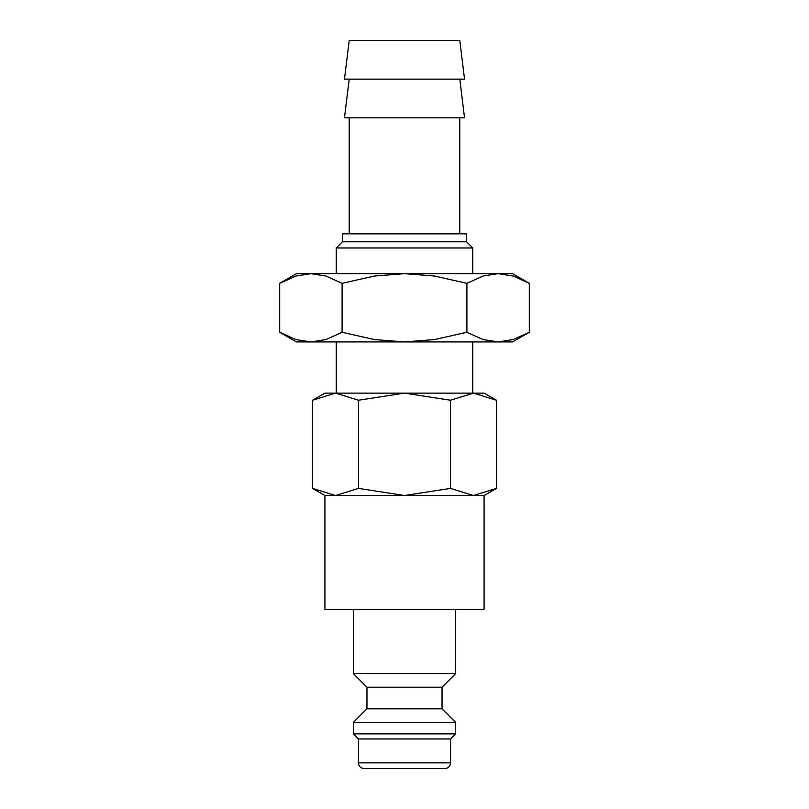 <?xml version="1.0" encoding="UTF-8"?>
<svg xmlns="http://www.w3.org/2000/svg" width="809" height="809" viewBox="0 0 809 809"><rect width="100%" height="100%" fill="white"/><g stroke="black" fill="none" stroke-linecap="round" stroke-linejoin="round"><path stroke-width="1.21" d="M353.311 609.278L353.311 673.553L366.962 687.205L366.962 708.826L353.311 722.477L353.311 733.854L358.427 738.971L358.427 762.867L450.573 762.867L450.573 738.971L455.689 733.854L455.689 722.477L442.038 708.826L442.038 687.205L455.689 673.553L455.689 609.278M358.427 762.867C358.761 766.315 360.662 768.216 364.111 768.55L444.889 768.55C448.338 768.216 450.239 766.315 450.573 762.867M335.533 495.512L404.5 495.512L358.518 488.403L335.533 495.512L312.547 488.403L324.864 495.512L335.533 495.512L324.925 495.512L324.925 609.278L484.075 609.278L484.075 495.512L473.467 495.512L484.136 495.512L496.453 488.403L473.467 495.512L450.482 488.403L404.5 495.512L473.467 495.512M496.453 400.233L484.136 393.123L473.467 393.123L496.453 400.233L496.453 488.403M324.864 393.123L312.547 400.233L335.533 393.123L404.5 393.123L450.482 400.233L473.467 393.123L404.5 393.123L358.518 400.233L335.533 393.123L324.864 393.123M349.215 40.45L344.462 79.13L464.538 79.13L459.785 40.45M349.205 79.13L344.462 117.811L464.538 117.811L459.795 79.13M459.795 233.852L459.795 117.811M349.205 117.811L349.205 233.852M472.759 273.664L472.759 247.969L466.601 241.81L466.601 233.852L342.399 233.852L342.399 241.81L336.241 247.969L336.241 273.664M472.759 393.123L472.759 341.924M336.241 341.924L336.241 393.123M336.241 247.969L472.759 247.969M342.399 241.81L466.601 241.81M349.205 40.45L459.795 40.45M358.518 488.403L358.518 400.233M312.547 488.403L312.547 400.233M450.482 488.403L450.482 400.233M358.427 738.971L450.573 738.971M353.311 733.854L455.689 733.854M353.311 722.477L455.689 722.477M366.962 708.826L442.038 708.826M366.962 687.205L442.038 687.205M353.311 673.553L455.689 673.553M296.428 273.675L279.702 283.322L295.872 276.041L310.899 273.664L325.936 276.041L342.106 283.322L374.446 276.041L404.5 273.664L434.554 276.041L466.894 283.322L483.064 276.041L498.101 273.664L513.128 276.041L529.298 283.322L512.572 273.675M512.572 341.924L529.298 332.277L513.128 339.558L498.101 341.924L483.064 339.558L466.894 332.277L434.554 339.558L404.5 341.924L512.582 341.924M296.418 341.924L404.5 341.924L374.446 339.558L342.106 332.277L325.936 339.558L310.899 341.924L295.872 339.558L279.702 332.277L296.428 341.924M296.418 273.664L512.582 273.664M342.106 332.277L342.106 283.322M279.702 332.277L279.702 283.322M466.894 332.277L466.894 283.322M529.298 332.277L529.298 283.322"/></g></svg>
